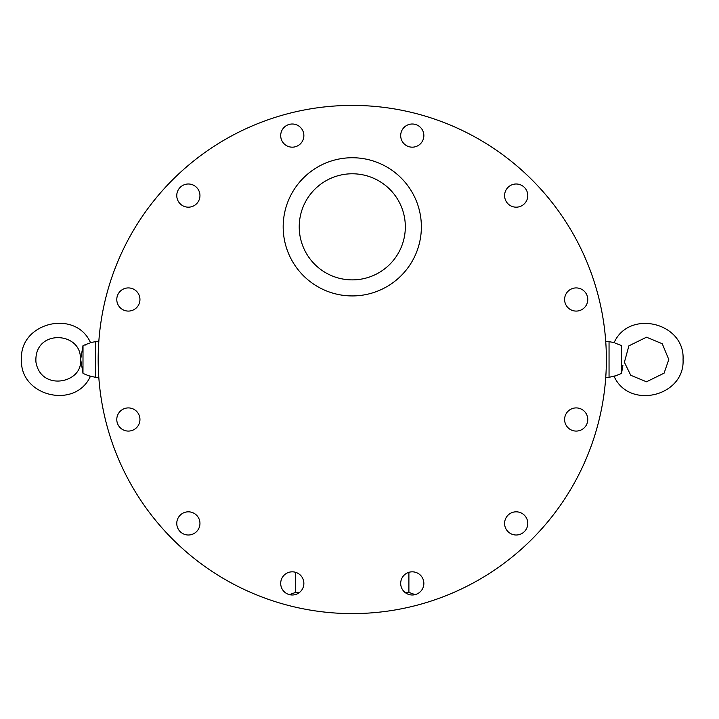 <?xml version="1.0" encoding="UTF-8"?>
<svg xmlns="http://www.w3.org/2000/svg" width="719" height="719" viewBox="0 0 719 719"><rect width="100%" height="100%" fill="white"/><g stroke="black" fill="none" stroke-linecap="round" stroke-linejoin="round"><path stroke-width="1.08" d="M605.749 377.331L609.047 377.331L609.047 341.669L614.143 342.568C629.287 308.963 685.144 322.705 683.05 359.5C685.144 396.295 629.287 410.037 614.143 376.432L621.531 373.44L621.531 345.56L615.113 343.116M615.113 375.884L609.047 377.331M622.933 365.288L621.818 371.678M621.531 373.44L621.531 345.56M85.022 345.138L86.262 344.716M89.489 343.107L83.018 345.56L80.672 359.365L83.018 373.431L90.351 376.423C75.109 409.902 19.413 396.097 21.498 359.365C19.404 322.498 75.423 308.828 90.468 342.559L95.501 341.669L95.501 377.331L98.809 377.331M80.681 359.293L80.816 358.116M81.651 353.487L82.496 348.706M83.018 345.56L82.973 373.116M95.501 377.331L89.39 375.884M423.859 135.585A11.594 11.594 0 0 1 406.478 145.624A11.594 11.594 0 0 1 406.478 125.555A11.594 11.594 0 0 1 423.859 135.585M587.774 299.499A11.594 11.594 0 0 1 570.392 309.538A11.594 11.594 0 0 1 570.392 289.469A11.594 11.594 0 0 1 587.774 299.499M199.954 195.586A11.594 11.594 0 0 1 182.563 205.625A11.594 11.594 0 0 1 182.563 185.547A11.594 11.594 0 0 1 199.954 195.586M303.867 583.415A11.594 11.594 0 0 1 286.486 593.445A11.594 11.594 0 0 1 286.486 573.376A11.594 11.594 0 0 1 303.867 583.415M587.774 419.501A11.594 11.594 0 0 1 570.392 429.531A11.594 11.594 0 0 1 570.392 409.462A11.594 11.594 0 0 1 587.774 419.501M199.954 523.414A11.594 11.594 0 0 1 182.563 533.453A11.594 11.594 0 0 1 182.563 513.375A11.594 11.594 0 0 1 199.954 523.414M303.867 135.585A11.594 11.594 0 0 1 286.486 145.624A11.594 11.594 0 0 1 286.486 125.555A11.594 11.594 0 0 1 303.867 135.585M527.782 195.586A11.594 11.594 0 0 1 510.391 205.625A11.594 11.594 0 0 1 510.391 185.547A11.594 11.594 0 0 1 527.782 195.586M139.953 299.499A11.594 11.594 0 0 1 122.572 309.538A11.594 11.594 0 0 1 122.572 289.469A11.594 11.594 0 0 1 139.953 299.499M423.859 583.415A11.594 11.594 0 0 1 406.478 593.445A11.594 11.594 0 0 1 406.478 573.376A11.594 11.594 0 0 1 423.859 583.415M527.782 523.414A11.594 11.594 0 0 1 510.391 533.453A11.594 11.594 0 0 1 510.391 513.375A11.594 11.594 0 0 1 527.782 523.414M139.953 419.501A11.594 11.594 0 0 1 122.572 429.531A11.594 11.594 0 0 1 122.572 409.462A11.594 11.594 0 0 1 139.953 419.501M352.274 157.74A69.096 69.096 0 0 0 292.435 261.383A69.096 69.096 0 0 0 412.113 261.383A69.096 69.096 0 0 0 352.274 157.74M352.274 173.782A53.044 53.044 0 0 0 306.339 253.358A53.044 53.044 0 0 0 398.218 253.358A53.044 53.044 0 0 0 352.274 173.782M352.274 105.405A254.095 254.095 0 0 0 132.224 486.547A254.095 254.095 0 0 0 572.333 486.547A254.095 254.095 0 0 0 352.274 105.405M299.616 592.384L295.662 592.384L289.442 594.649M408.895 572.324L408.895 592.384L404.932 592.384M668.787 359.5L662.253 343.736L646.498 337.211L628.891 345.839L624.389 362.286L630.734 375.264L646.498 381.789L664.095 373.161L668.787 359.5M609.047 341.669L605.749 341.669M80.348 359.365C82.137 331.468 33.676 328.412 35.95 362.16C41.118 392.25 83.853 382.706 80.348 359.365M98.809 341.669L95.501 341.669M295.662 572.324L295.662 592.384M408.895 592.384L415.115 594.649"/></g></svg>
